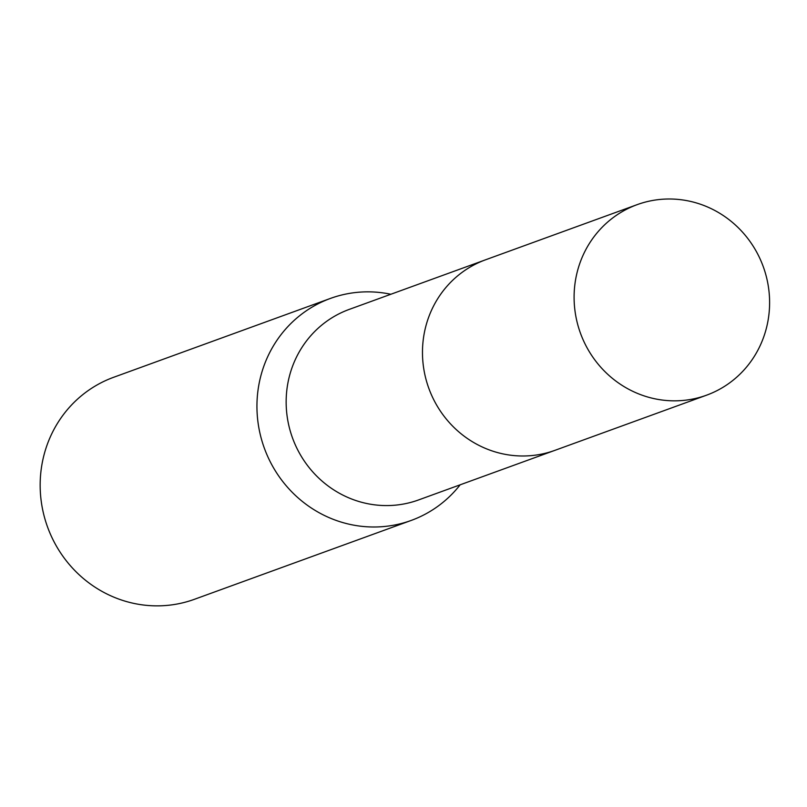 <?xml version="1.0" encoding="UTF-8"?>
<svg xmlns="http://www.w3.org/2000/svg" width="807" height="807" viewBox="0 0 807 807"><rect width="100%" height="100%" fill="white"/><g stroke="black" fill="none" stroke-linecap="round" stroke-linejoin="round"><path stroke-width="1.21" d="M484.301 260.268L349.229 309.404A101.379 97.254 70 0 0 286.314 407.817A101.379 97.254 70 0 0 360.023 501.833A101.379 97.254 70 0 0 418.551 499.947L553.622 450.81M390.83 294.262A118.125 113.323 70 0 0 330.446 298.419A118.125 113.323 70 0 0 257.13 413.093A118.125 113.323 70 0 0 343.025 522.633A118.125 113.323 70 0 0 411.217 520.434A118.125 113.323 70 0 0 460.151 484.815M330.446 298.419L113.666 377.283A118.125 113.323 70 0 0 40.35 491.957A118.125 113.323 70 0 0 126.245 601.497A118.125 113.323 70 0 0 194.437 599.298L411.217 520.434M766.65 327.158A101.389 97.264 70 0 0 736.862 226.364A101.389 97.264 70 0 0 637.187 204.635A101.389 97.264 70 0 0 577.055 272.665A101.389 97.264 70 0 0 606.844 373.47A101.389 97.264 70 0 0 706.518 395.198A101.389 97.264 70 0 0 766.65 327.158M637.187 204.635L485.572 259.793A101.389 97.264 70 0 0 425.43 327.834A101.389 97.264 70 0 0 455.219 428.628A101.389 97.264 70 0 0 554.893 450.356L706.518 395.198"/></g></svg>
